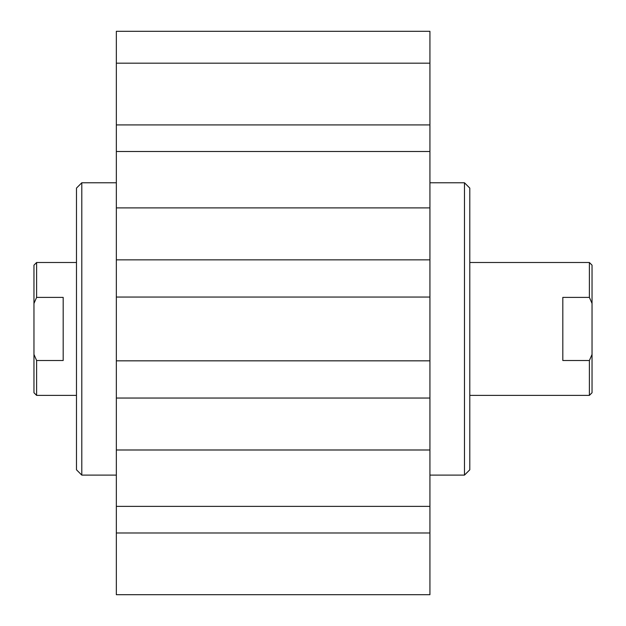 <?xml version="1.0" encoding="UTF-8"?>
<svg xmlns="http://www.w3.org/2000/svg" width="626" height="626" viewBox="0 0 626 626"><rect width="100%" height="100%" fill="white"/><g stroke="black" fill="none" stroke-linecap="round" stroke-linejoin="round"><path stroke-width="0.94" d="M429.929 182.776L464.476 182.776L464.476 475.111L429.929 475.111M464.476 475.111L469.797 469.797L469.797 188.097L464.476 182.776M81.795 475.111L81.795 182.776L76.482 188.097L76.482 469.797L81.795 475.111L116.342 475.111M81.795 182.776L116.342 182.776M116.342 532.984L116.342 594.7L429.929 594.7L429.929 532.984L116.342 532.984L116.342 31.3L429.929 31.3L429.929 63.187L116.342 63.187M429.929 532.984L429.929 506.379L116.342 506.379M429.929 506.379L429.929 449.992L116.342 449.992M429.929 449.992L429.929 398.042L116.342 398.042M429.929 398.042L429.929 360.834L116.342 360.834M429.929 360.834L429.929 297.053L116.342 297.053M429.929 297.053L429.929 259.853L116.342 259.853M429.929 259.853L429.929 207.902L116.342 207.902M429.929 207.902L429.929 151.508L116.342 151.508M429.929 151.508L429.929 124.91L116.342 124.91M429.929 124.91L429.929 63.187M562.813 360.506L562.813 297.389L589.387 297.389L592.039 303.454L592.039 354.433L589.387 360.506L562.813 360.506M589.387 360.506L589.387 395.382L469.797 395.382M589.387 395.382L592.039 392.729L592.039 354.433M592.039 303.454L592.039 265.166L589.387 262.505L589.387 297.389M63.187 297.389L63.187 360.506L36.613 360.506L33.96 354.433L33.96 303.454L36.613 297.389L63.187 297.389M76.482 395.382L36.613 395.382L36.613 360.506M36.613 297.389L36.613 262.505L76.482 262.505M33.96 354.433L33.96 392.729L36.613 395.382M36.613 262.505L33.96 265.166L33.96 303.454M589.387 262.505L469.797 262.505"/></g></svg>
